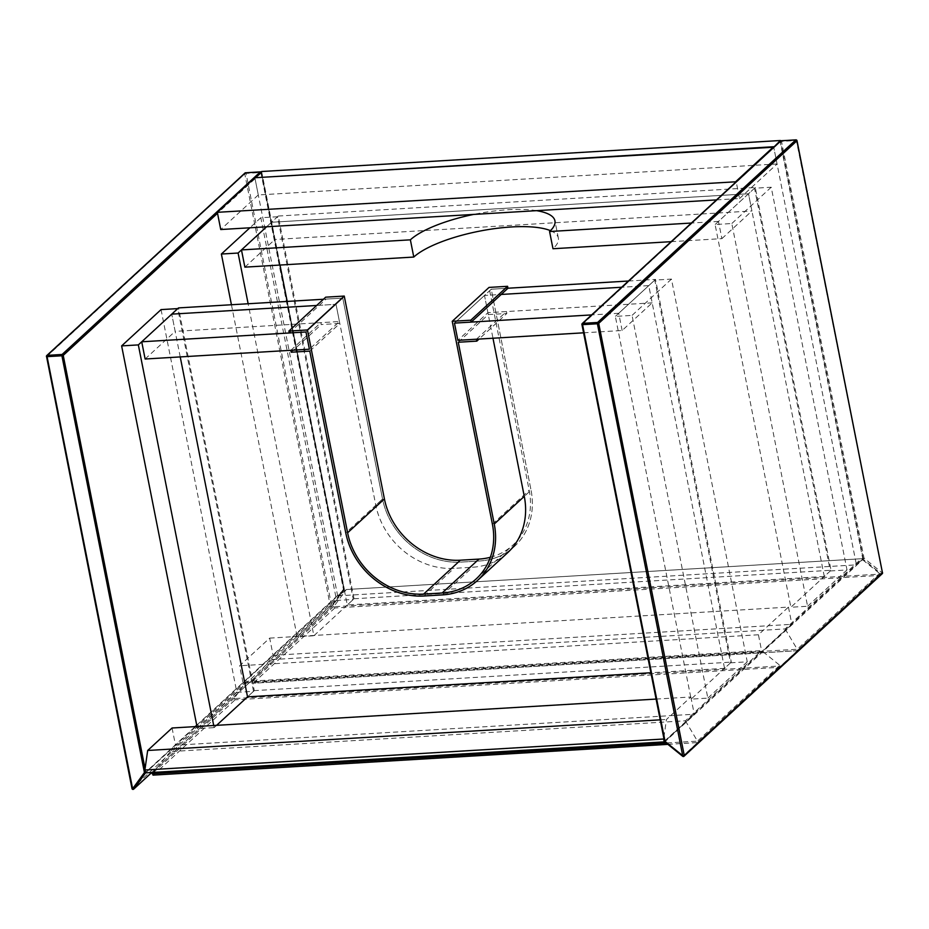 <?xml version="1.0" encoding="UTF-8"?>
<svg xmlns="http://www.w3.org/2000/svg" width="929" height="929" viewBox="0 0 929 929"><rect width="100%" height="100%" fill="white"/><g stroke="black" fill="none" stroke-linecap="round" stroke-linejoin="round"><path stroke-width="0.7" stroke-dasharray="4.64 3.48" d="M172.074 727.999L175.488 745.221L694.265 714.227L664.56 741.574M145.447 772.882L175.488 745.221M656.095 699.072L690.851 696.994L666.453 719.476L663.805 737.998M690.851 696.994L694.265 714.227M660.205 719.847L666.453 719.476M716.503 199.909L739.519 198.539L736.198 181.77M739.519 198.539L777.062 163.957L773.741 147.2L856.433 564.855L863.192 558.643L780.499 140.976M777.062 163.957L258.285 194.962L254.871 177.741L337.668 595.861L344.427 589.636L863.192 558.643M258.285 194.962L220.742 229.533M261.63 171.517L344.427 589.636M337.668 595.861L856.433 564.855M243.061 682.989L273.091 655.328L791.868 624.323L761.838 651.984L243.061 682.989L239.647 665.768L269.689 638.107L273.091 655.328M269.689 638.107L788.454 607.101L758.424 634.762L761.838 651.984M758.424 634.762L239.647 665.768M788.454 607.101L791.868 624.323M334.103 606.718L334.846 607.961L878.834 575.457L879.949 574.099L334.103 606.718A1.022 0.883 47.4 0 1 334.243 606.022L346.273 589.532L861.346 558.747L879.542 573.437A1.022 0.883 47.4 0 1 879.949 574.099L797.152 650.683L879.554 575.051M346.273 589.532L270.072 659.718L785.133 628.933L861.346 558.747M270.072 659.718L251.922 681.84L797.221 649.255L879.542 573.437M785.133 628.933L797.221 649.255L797.152 650.683L252.746 683.268L797.314 650.718M334.846 607.961L253.164 683.187L251.922 681.84L334.243 606.022M354.042 598.764L278.259 216.039L755.277 187.53L831.049 570.255L354.042 598.764L347.283 604.988L287.177 301.414M279.977 265.055L271.5 222.263L278.259 216.039M277.504 216.736L260.805 217.734L336.588 600.459L353.287 599.46L277.504 216.736L266.577 226.804L271.5 222.263L748.519 193.755L824.29 576.479L831.049 570.255M824.29 576.479L347.283 604.988M671.156 241.668L721.891 238.637L718.477 221.416L748.519 193.755L271.5 222.263L274.914 239.485L751.921 210.976L748.519 193.755L755.277 187.53M353.287 599.46L313.874 635.761L248.136 303.748M336.588 600.459L297.164 636.76L313.874 635.761M231.426 304.747L297.164 636.76M260.805 217.734L249.878 227.802M830.305 570.952L847.004 569.953L771.221 187.228L754.522 188.227L830.305 570.952L790.881 607.252L807.591 606.254L731.808 223.529L715.098 224.528L790.881 607.252M754.522 188.227L715.098 224.528M771.221 187.228L731.808 223.529M847.004 569.953L807.591 606.254M718.477 221.416L691.397 223.041M244.884 267.146L274.914 239.485M550.467 230.659A76.41 22.087 168.8 0 1 558.341 238.056A76.41 22.087 168.8 0 1 552.987 248.74M721.891 238.637L751.921 210.976M536.556 210.662A76.41 22.087 -11.2 0 0 473.616 214.425M234.352 698.585L235.095 699.827L779.083 667.324L780.197 665.965L234.352 698.585A1.022 0.883 47.4 0 1 234.491 697.888L246.522 681.398L761.594 650.614L779.791 665.303A1.022 0.883 47.4 0 1 780.197 665.965L697.4 742.55L779.803 666.917M246.522 681.398L170.321 751.584L685.381 720.799L761.594 650.614M170.321 751.584L153.227 772.417M685.381 720.799L697.47 741.121L779.791 665.303M667.835 744.315L697.4 742.55L697.47 741.121L666.186 742.991M216.596 725.34L214.123 727.628L213.705 725.514M161.054 309.601L236.837 692.326L253.536 691.327L247.532 696.855L254.291 690.63L178.507 307.905M253.536 691.327L177.753 308.602M236.837 692.326L197.412 728.626L214.123 727.628M196.994 726.513L197.412 728.626M730.554 662.818L747.253 661.82L671.47 279.095L654.771 280.093L730.554 662.818L691.13 699.119L707.84 698.12L632.057 315.395L615.346 316.394L691.13 699.119M654.771 280.093L615.346 316.394M671.47 279.095L632.057 315.395M747.253 661.82L707.84 698.12M323.443 299.254L342.766 298.093L305.978 331.978L342.766 298.093L326.067 299.092L325.684 297.175M316.684 305.478L336.019 304.317L316.684 305.478M180.226 356.922L171.749 314.13L175.163 331.351L339.422 321.539L309.392 349.199L339.422 321.539L320.865 322.653L321.237 324.558L339.805 323.455L336.019 304.317L375.804 505.248A71.324 61.732 47.4 0 0 454.026 568.339L472.582 567.236A71.324 61.732 47.4 0 0 507.64 552.72L514.399 546.496A71.324 61.732 47.4 0 1 479.341 561.011L460.784 562.115A71.324 61.732 47.4 0 1 382.551 499.024L342.766 298.093L382.551 499.024L375.804 505.248M583.575 332.814L622.14 330.503L652.17 302.854L648.767 285.621L621.675 287.247L648.767 285.621L724.539 668.346L731.297 662.122L254.291 690.63M724.539 668.346L650.881 672.747M622.14 330.503L618.726 313.282L655.526 279.408L731.297 662.122M458.252 342.244L488.294 314.583L487.911 312.667L457.881 340.328L487.911 312.667L484.497 295.445L454.467 323.106L491.255 289.221L531.04 490.152L491.255 289.221L484.497 295.445L501.207 294.447L484.497 295.445L492.974 338.226M491.255 289.221L507.966 288.222L491.255 289.221M628.434 281.022L655.526 279.408M507.64 552.72L514.399 546.496A71.324 61.732 47.4 0 0 531.04 490.152L524.281 496.376L531.04 490.152A71.324 61.732 47.4 0 1 514.399 546.496A71.324 61.732 47.4 0 1 479.341 561.011L460.784 562.115A71.324 61.732 47.4 0 1 382.551 499.024L345.762 532.909M618.726 313.282L591.645 314.908M476.438 339.213L506.468 311.552L487.911 312.667L652.17 302.854M145.133 359.012L175.163 331.351M289.279 332.977L326.067 299.092M309.775 351.116L339.805 323.455M290.835 350.303L320.865 322.653M291.207 352.219L321.237 324.558M488.294 314.583L506.851 313.468L479.062 339.062M506.468 311.552L506.851 313.468M490.338 557.295A69.28 59.967 -132.6 0 0 513.017 544.998A69.28 59.967 -132.6 0 0 529.182 490.257L489.026 287.421M145.075 768.713L145.748 772.138L195.171 726.617M196.739 725.189L343.974 589.59L261.444 172.817L217.525 213.275M46.566 356.62L244.745 173.816L330.294 605.894L132.081 788.454A1.022 0.883 47.4 0 0 132.162 788.709M331.595 605.499L246.046 173.421L260.898 172.527L343.416 589.3L331.595 605.499L330.294 605.894A1.022 0.883 47.4 0 0 331.908 606.591A1.022 1.022 0 0 0 332.048 606.44L331.595 605.499M151.729 772.51L332.013 606.474L343.835 590.287L196.832 725.665M195.833 726.583L145.609 772.835A1.022 0.883 47.4 0 0 145.748 772.138L145.342 772.359M245.744 172.794L246.046 173.421L244.745 173.816A1.022 0.883 47.4 0 1 244.977 173.015M260.654 171.958L261.513 172.678L343.858 590.252A1.022 1.022 0 0 0 344.044 589.45L343.974 589.59A1.022 0.883 47.4 0 1 343.835 590.287L332.013 606.474A1.022 0.883 47.4 0 1 331.908 606.591L151.752 772.51M260.979 172.12A1.022 0.883 47.4 0 1 261.444 172.817L261.513 172.678A1.022 1.022 0 0 0 261.084 172.028M882.236 573.704A1.022 0.883 47.4 0 1 881.029 573.669L682.803 756.218L664.932 741.795L863.146 559.246L881.029 573.669L881.923 572.612L864.051 558.19L781.521 141.417L796.374 140.523L882.434 572.647M582.053 324.616L780.221 141.812L862.739 558.584L664.525 741.133A1.022 0.883 47.4 0 0 664.932 741.795M796.838 140.558L796.13 139.954M863.146 559.246A1.022 0.883 47.4 0 1 862.739 558.584L864.051 558.19L863.146 559.246M781.219 140.79L781.521 141.417L780.221 141.812A1.022 0.883 47.4 0 1 780.453 141.011M153.413 775.053L235.095 699.827M234.491 697.888L152.17 773.706M442.552 594.885L472.582 567.236M423.996 596L454.026 568.339M492.393 524.142L529.182 490.257M558.341 238.056L554.938 220.835M667.893 744.361L697.563 742.585M476.229 578.872L513.017 544.998"/><path stroke-width="1.39" d="M144.889 770.013L145.447 772.882L664.223 741.876L663.654 739.008L144.889 770.013L147.676 750.481L172.074 727.999L656.095 699.072M663.805 737.998L663.654 739.008M147.676 750.481L660.205 719.847M736.105 181.306L773.648 146.736L254.871 177.741L217.328 212.311L736.198 181.77M773.741 147.2L780.406 140.511L261.63 171.517L254.871 177.741L773.741 147.2M716.503 199.909L220.742 229.533L217.328 212.311M287.177 301.414L279.977 265.055M473.616 214.425A76.41 22.087 -11.2 0 0 410.374 239.833L241.47 249.924L266.577 226.804L238.091 253.036L221.381 254.035L231.426 304.747M248.136 303.748L238.091 253.036M249.878 227.802L221.381 254.035M671.156 241.668L552.987 248.74L549.573 231.518A76.41 22.087 -11.2 0 0 554.938 220.835A76.41 22.087 -11.2 0 0 536.556 210.662M691.397 223.041L549.573 231.518M241.47 249.924L244.884 267.146L413.777 257.054A76.41 22.087 168.8 0 1 480.328 230.984A76.41 22.087 168.8 0 1 550.467 230.659M410.374 239.833L413.777 257.054M153.227 772.417L152.17 773.706L666.186 742.991M667.835 744.315L152.995 775.134L667.893 744.361M153.413 775.053L152.17 773.706M121.629 345.902L161.054 309.601L177.753 308.602L138.34 344.903L121.629 345.902L196.994 726.513M213.705 725.514L138.34 344.903M650.881 672.747L247.532 696.855L216.596 725.34M141.719 341.791L145.133 359.012L309.392 349.199L305.978 331.978L141.719 341.791L171.749 314.13L316.684 305.478L171.749 314.13L178.507 307.905L323.443 299.254M247.532 696.855L180.226 356.922M501.207 294.447L621.675 287.247L501.207 294.447M591.645 314.908L454.467 323.106L457.881 340.328L454.467 323.106L471.177 322.108L507.966 288.222L628.434 281.022M492.974 338.226L524.281 496.376A71.324 61.732 47.4 0 1 507.64 552.72L477.599 580.381A71.324 61.732 47.4 0 1 442.552 594.885L423.996 596A71.324 61.732 47.4 0 1 345.762 532.909L309.775 351.116L291.207 352.219L290.835 350.303L309.392 349.199L305.978 331.978L289.279 332.977L288.896 331.061L325.684 297.175L344.253 296.072L384.409 498.908A69.28 59.967 -132.6 0 0 460.401 560.199L478.958 559.095A69.28 59.967 -132.6 0 0 490.338 557.295M477.599 580.381A71.324 61.732 47.4 0 0 494.251 524.026L458.252 342.244L476.821 341.129L476.438 339.213L457.881 340.328L583.575 332.814M344.253 296.072L307.453 329.958L347.62 532.793A69.28 59.967 -132.6 0 0 423.612 594.084L460.401 560.199M307.453 329.958L288.896 331.061M476.821 341.129L479.062 339.062M471.177 322.108L470.794 320.191L507.582 286.306L507.966 288.222M470.794 320.191L452.237 321.295L489.026 287.421L507.582 286.306M452.237 321.295L492.393 524.142A69.28 59.967 -132.6 0 1 476.229 578.872A69.28 59.967 -132.6 0 1 442.169 592.981L423.612 594.084M195.171 726.617L196.739 725.189M217.525 213.275L63.23 355.377L145.075 768.713M260.654 171.958L245.477 172.806L47.263 355.354L62.104 354.472L260.329 171.923A1.022 0.883 47.4 0 1 260.979 172.12M145.342 772.359L144.448 772.545L145.551 772.882L133.799 789.035L132.626 788.744L144.448 772.545L61.918 355.772L47.077 356.666L132.626 788.744L131.999 788.593L46.566 356.62M196.832 725.665L195.833 726.583M245.744 172.794L245.604 172.748A1.022 1.022 0 0 0 244.977 173.015L46.764 355.563A1.022 1.022 0 0 0 46.45 356.515L47.077 356.666L47.263 355.354A1.022 0.883 47.4 0 0 46.52 356.376L131.999 788.593A1.022 1.022 0 0 0 133.695 789.139A1.022 0.883 47.4 0 0 133.799 789.035L151.729 772.51M151.752 772.51L133.695 789.139A1.022 0.883 47.4 0 1 132.162 788.709M62.104 354.472L61.918 355.772L63.23 355.377A1.022 0.883 47.4 0 0 62.104 354.472M244.977 173.015A1.022 0.883 47.4 0 1 245.477 172.806L260.457 171.853A1.022 1.022 0 0 1 261.084 172.028M683.523 756.461A1.022 0.883 47.4 0 1 682.803 756.218L597.405 323.768L582.553 324.662L665.071 741.423L682.954 755.846L684.255 755.451L882.48 572.903L796.919 140.813L598.706 323.373L684.255 755.451A1.022 0.883 47.4 0 1 683.523 756.461M664.932 741.795L582.053 324.616M882.434 572.647L797.001 140.674A1.022 1.022 0 0 0 795.932 139.861L780.964 140.802L582.738 323.35L597.591 322.468L795.805 139.919A1.022 0.883 47.4 0 1 796.919 140.813L796.838 140.558M597.405 323.768L598.706 323.373A1.022 0.883 47.4 0 0 597.591 322.468L597.405 323.768M882.236 573.704A1.022 1.022 0 0 0 882.55 572.752L882.48 572.903A1.022 0.883 47.4 0 1 882.236 573.704L684.023 756.252A1.022 1.022 0 0 1 682.687 756.299L664.816 741.876A1.022 1.022 0 0 1 664.456 741.284L581.926 324.511L582.553 324.662L582.738 323.35A1.022 0.883 47.4 0 0 582.239 323.559A1.022 1.022 0 0 0 581.926 324.511L581.995 324.372A1.022 0.883 47.4 0 1 582.239 323.559L780.453 141.011A1.022 0.883 47.4 0 1 780.964 140.802L781.219 140.79M780.453 141.011A1.022 1.022 0 0 1 781.092 140.743L796.13 139.954M347.62 532.793L384.409 498.908M494.251 524.026L524.281 496.376M442.169 592.981L478.958 559.095"/></g></svg>
